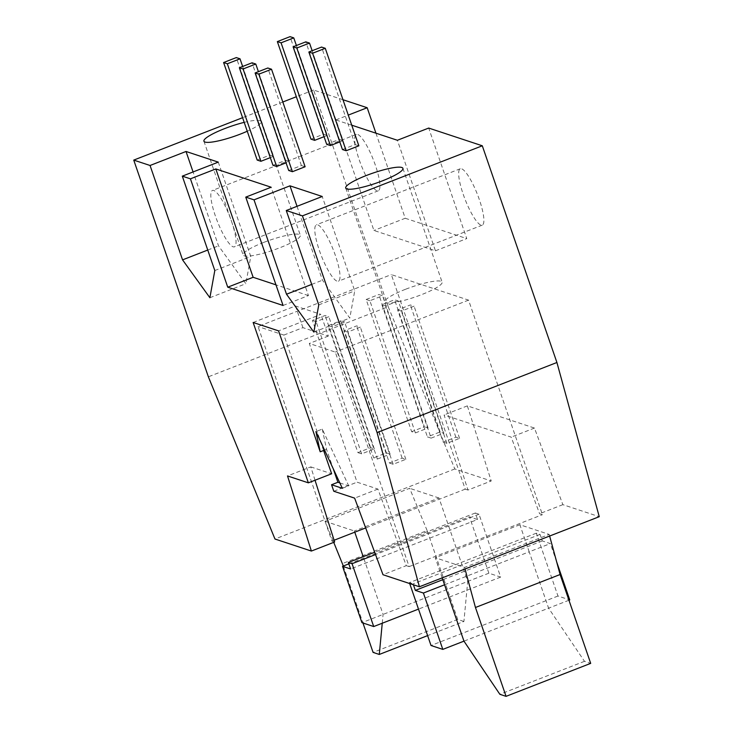 <?xml version="1.0" encoding="UTF-8"?>
<svg xmlns="http://www.w3.org/2000/svg" width="733" height="733" viewBox="0 0 733 733"><rect width="100%" height="100%" fill="white"/><g stroke="black" fill="none" stroke-linecap="round" stroke-linejoin="round"><path stroke-width="0.55" stroke-dasharray="3.67 2.75" d="M398.321 300.979L385.622 305.927L381.902 304.699L394.592 299.751L398.321 300.979L443.841 433.176L440.112 431.948L427.421 436.895L431.141 438.123L385.622 305.927M431.141 438.123L443.841 433.176M377.403 459.06L390.093 454.112L344.574 321.915L331.884 326.863L328.155 325.635L373.674 457.832L377.403 459.06L331.884 326.863M326.68 144.328L339.379 139.38L305.798 41.854M390.093 454.112L386.373 452.884L373.674 457.832M440.112 431.948L394.592 299.751M381.902 304.699L427.421 436.895M339.379 139.38L343.099 140.608L312.148 50.724M272.942 165.264L285.632 160.316L252.051 62.8M285.632 160.316L289.352 161.553L286.062 162.836M289.352 161.553L258.41 71.669M386.373 452.884L340.854 320.688L344.574 321.915M328.155 325.635L340.854 320.688M343.099 140.608L339.8 141.89M369.872 300.722L366.143 299.485L411.662 431.682L415.391 432.919L369.872 300.722L382.562 295.775L378.842 294.538L424.361 426.734L411.662 431.682M415.391 432.919L428.081 427.971L424.361 426.734M428.081 427.971L382.562 295.775M366.143 299.485L378.842 294.538M357.924 452.627L361.644 453.855L374.343 448.908L370.623 447.68L357.924 452.627L312.405 320.431L325.104 315.483L328.824 316.711L316.125 321.659L312.405 320.431M361.644 453.855L316.125 321.659M374.343 448.908L328.824 316.711M370.623 447.68L325.104 315.483M443.172 442.1L446.892 443.328L459.591 438.38L455.871 437.152L443.172 442.1L397.653 309.903L410.352 304.955L414.072 306.183L401.372 311.131L397.653 309.903M446.892 443.328L401.372 311.131M459.591 438.38L414.072 306.183M455.871 437.152L410.352 304.955M389.434 463.036L393.154 464.273L405.853 459.325L402.124 458.088L389.434 463.036L343.914 330.84L356.604 325.892L360.334 327.129L347.634 332.076L343.914 330.84M393.154 464.273L347.634 332.076M405.853 459.325L360.334 327.129M402.124 458.088L356.604 325.892M342.338 488.315L348.688 485.842L322.282 429.098L315.932 431.572M322.282 429.098L326.551 449.329L333.249 468.781M324.563 450.108L326.551 449.329M253.142 322.474L295.454 305.982L320.889 314.384L278.567 330.876M549.631 536.025L549.2 534.43L519.871 524.736L529.199 551.821L550.355 543.584L542.292 540.917L540.056 534.412L536.336 533.184L557.969 596.03L569.761 599.924M442.182 577.888L435.237 557.712L464.566 567.406L549.2 534.43M464.566 567.406L464.997 569M568.955 600.235L548.596 608.17L584.494 661.322L590.688 663.374M584.494 661.322L499.86 694.298M444.565 584.797L529.199 551.821L548.596 608.17L463.962 641.146M409.692 583.55L409.381 582.643L413.1 583.88L413.412 584.778M556.677 561.936L550.355 543.584M542.292 540.917L442.805 579.684M540.056 534.412L413.1 583.88M536.336 533.184L409.381 582.643M557.969 596.03L431.022 645.498M519.871 524.736L435.237 557.712M406.284 565.665L409.133 566.609L335.265 352.06L309.308 343.475L357.063 482.177L377.907 489.067L406.284 565.665L383.002 574.727M377.907 489.067L354.635 498.138M477.54 519.514L475.305 513.008L479.025 514.236L500.666 577.091L488.874 573.197L469.477 516.847L477.54 519.514L350.594 568.973M475.305 513.008L374.664 552.224M479.025 514.236L375.534 554.56M500.666 577.091L418.488 609.105M488.874 573.197L361.928 622.656M382.25 623.224L383.084 614.41L363.211 556.686M354.772 532.176L354.36 530.976L438.994 498L467.718 581.434L463.916 621.474L427.623 635.612M463.916 621.474L457.713 619.422L373.079 652.397M343.328 565.995L362.954 622.995M457.713 619.422L427.119 530.564L342.485 563.54M427.119 530.564L409.665 488.306L325.031 521.282L333.726 542.347M325.031 521.282L354.36 530.976M348.826 563.86L469.477 516.847M438.994 498L409.665 488.306M310.929 139.114L323.62 134.176L327.339 135.403L296.398 45.519M323.62 134.176L290.039 36.65M327.339 135.403L324.05 136.686M257.182 160.06L269.881 155.112L273.601 156.34L242.65 66.465M269.881 155.112L236.301 57.586M273.601 156.34L270.312 157.622M342.439 149.532L355.129 144.584L358.849 145.812M355.129 144.584L321.549 47.068M288.692 170.477L301.391 165.53L305.111 166.757M301.391 165.53L267.811 68.004M263.642 242.449A30.264 5.278 -19 0 0 243.099 254.965A30.264 5.278 -19 0 0 273.427 250.109A30.264 5.278 -19 0 0 300.319 235.266A30.264 5.278 -19 0 0 263.642 242.449M244.208 122.365A30.264 5.278 161 0 1 261.14 121.486A30.264 5.278 161 0 1 247.259 131.225M405.431 289.315A30.264 5.278 -19 0 0 384.88 301.831A30.264 5.278 -19 0 0 415.217 296.975A30.264 5.278 -19 0 0 442.109 282.132A30.264 5.278 -19 0 0 405.431 289.315M351.748 125.187L335.861 119.937L373.922 230.455L435.448 250.796L397.387 140.269M435.448 250.796L466.765 238.591L428.704 128.064M319.341 250.347A30.264 6.652 -111.3 0 0 338.389 281.206A30.264 6.652 -111.3 0 0 333.597 250.594A30.264 6.652 -111.3 0 0 316.418 224.811A30.264 6.652 -111.3 0 0 319.341 250.347M463.21 194.282A30.264 6.652 -111.3 0 0 482.259 225.15A30.264 6.652 -111.3 0 0 477.476 194.538A30.264 6.652 -111.3 0 0 460.287 168.755A30.264 6.652 -111.3 0 0 463.21 194.282M297.03 206.312L322.474 280.208L349.806 318.076L354.726 290.873L322.227 196.49M318.763 304.891L354.726 290.873M313.834 332.086L349.806 318.076M311.708 284.404L322.474 280.208M283.066 305.478L308.456 295.582L271.146 187.227M308.456 295.582L275.965 284.844M215.383 215.988A30.264 6.652 68.7 0 1 212.46 190.452A30.264 6.652 68.7 0 1 229.649 216.235A30.264 6.652 68.7 0 1 234.432 246.847A30.264 6.652 68.7 0 1 215.383 215.988M359.262 159.922A30.264 6.652 -111.3 0 0 378.31 190.791A30.264 6.652 -111.3 0 0 373.518 160.179A30.264 6.652 -111.3 0 0 356.339 134.396A30.264 6.652 -111.3 0 0 359.262 159.922M218.278 162.13L250.778 256.513L245.848 283.717L218.526 245.857L193.072 171.953M214.806 270.532L250.778 256.513M209.885 297.726L245.848 283.717M207.751 250.045L218.526 245.857M342.989 99.734L313.587 90.022L388.206 306.733L208.364 376.808M313.587 90.022L296.334 96.738M282.819 102.006L242.596 117.683M335.861 119.937L348.276 115.099M375.937 133.177L405.23 218.26L373.922 230.455M405.23 218.26L466.765 238.591M388.206 306.733L454.817 468.946L491.22 480.976L467.361 405.871L534.476 428.063L562.852 504.652L599.255 516.692M454.817 468.946L274.967 539.021M467.947 490.047L465.217 489.149L391.34 274.6L468.561 300.118L542.438 514.667L539.58 513.723L511.203 437.125L444.088 414.942L467.947 490.047L491.22 480.976M334.092 540.239L331.921 541.082L258.043 326.533L391.34 274.6M465.217 489.149L365.666 527.934M315.034 480.243L310.792 466.884L287.51 475.946M310.792 466.884L331.637 473.775M331.921 541.082L334.651 541.989M323.61 450.474L283.873 335.073L258.043 326.533M467.361 405.871L444.088 414.942M534.476 428.063L511.203 437.125M562.852 504.652L539.58 513.723M409.133 566.609L542.438 514.667M468.561 300.118L335.265 352.06M333.79 491.247L357.063 482.177M339.828 482.91L348.688 485.842M283.873 335.073L302.921 327.651L328.347 336.062L320.889 314.384M328.347 336.062L309.308 343.475M302.921 327.651L295.454 305.982M203.921 141.194L243.099 254.965M261.14 121.486L300.319 235.266M345.71 188.06L384.88 301.831M402.93 168.352L442.109 282.132M460.287 168.755L316.418 224.811M482.259 225.15L338.389 281.206M356.339 134.396L212.46 190.452M378.31 190.791L234.432 246.847"/><path stroke-width="1.1" d="M239.361 67.748L252.051 62.8L255.78 64.028L243.081 68.975L239.361 67.748L272.942 165.264L276.662 166.492L243.081 68.975M293.099 46.802L326.68 144.328L330.4 145.555L296.819 48.03L293.099 46.802L305.798 41.854L309.518 43.091L296.819 48.03M312.148 50.724L309.518 43.091M286.062 162.836L276.662 166.492M258.41 71.669L255.78 64.028M339.8 141.89L330.4 145.555M323.61 450.474L331.637 473.775L308.355 482.836L253.142 322.474L278.567 330.876L320.211 451.803L315.932 431.572L342.338 488.315L331.554 484.742L333.79 491.247L354.635 498.138L383.002 574.727L419.413 586.766L377.074 432.571L556.915 362.496L482.296 145.785L302.445 215.859L377.074 432.571M320.211 451.803L324.563 450.108M464.997 569L475.46 607.492L506.063 696.35L590.688 663.374L560.094 574.516L549.631 536.025M560.094 574.516L475.46 607.492M506.063 696.35L499.86 694.298L463.962 641.146L442.805 649.392L431.022 645.498L409.692 583.55M413.412 584.778L415.345 590.377L423.408 593.043L444.565 584.797L463.962 641.146M444.565 584.797L442.182 577.888M423.408 593.043L442.805 649.392M568.955 600.235L569.761 599.924L556.677 561.936M442.805 579.684L415.345 590.377M361.928 622.656L373.711 626.55L352.069 563.704L348.349 562.477L350.594 568.973L342.531 566.307L361.928 622.656M374.664 552.224L348.349 562.477M375.534 554.56L352.069 563.704M418.488 609.105L373.711 626.55M427.623 635.612L379.282 654.45L382.25 623.224M362.954 622.995L373.079 652.397L379.282 654.45M333.726 542.347L343.328 565.995M363.211 556.686L354.772 532.176M342.531 566.307L348.826 563.86M277.349 41.598L290.039 36.65L293.768 37.878L281.069 42.826L277.349 41.598L310.929 139.114L314.649 140.351L281.069 42.826M296.398 45.519L293.768 37.878M324.05 136.686L314.649 140.351M223.602 62.534L236.301 57.586L240.021 58.823L227.331 63.771L223.602 62.534L257.182 160.06L260.911 161.287L227.331 63.771M242.65 66.465L240.021 58.823M270.312 157.622L260.911 161.287M308.859 52.006L321.549 47.068L325.269 48.296L312.579 53.243L308.859 52.006L342.439 149.532L346.159 150.76L312.579 53.243M346.159 150.76L358.849 145.812L325.269 48.296M255.111 72.952L267.811 68.004L271.531 69.232L258.831 74.18L255.111 72.952L288.692 170.477L292.412 171.705L258.831 74.18M292.412 171.705L305.111 166.757L271.531 69.232M247.259 131.225A30.264 5.278 161 0 1 203.921 141.194A30.264 5.278 161 0 1 224.472 128.678A30.264 5.278 161 0 1 244.208 122.365M366.253 175.535A30.264 5.278 161 0 1 402.93 168.352A30.264 5.278 161 0 1 376.038 183.195A30.264 5.278 161 0 1 345.71 188.06A30.264 5.278 161 0 1 366.253 175.535M482.296 145.785L428.704 128.064L397.387 140.269L351.748 125.187M419.413 586.766L599.255 516.692L556.915 362.496M289.975 185.834L322.227 196.49L286.264 210.508L318.763 304.891L313.834 332.086L286.502 294.226L254.012 199.843L289.975 185.834L297.03 206.312M286.502 294.226L311.708 284.404M215.823 168.938L271.146 187.227L245.757 197.122L283.066 305.478L227.743 287.189L190.433 178.834L215.823 168.938L253.132 277.294L227.743 287.189M275.965 284.844L253.132 277.294M193.072 171.953L186.026 151.474L218.278 162.13L182.306 176.149L214.806 270.532L209.885 297.726L182.554 259.867L207.751 250.045M182.554 259.867L150.054 165.484L186.026 151.474M308.355 482.836L287.51 475.946L311.378 551.051L274.967 539.021L208.364 376.808L133.745 160.096L150.054 165.484M296.334 96.738L282.819 102.006M242.596 117.683L133.745 160.096M348.276 115.099L367.178 107.733L342.989 99.734M182.306 176.149L190.433 178.834M245.757 197.122L254.012 199.843M286.264 210.508L302.445 215.859M367.178 107.733L375.937 133.177M365.666 527.934L334.092 540.239M311.378 551.051L334.651 541.989L315.034 480.243M333.249 468.781L337.895 482.268L339.828 482.91M337.895 482.268L331.554 484.742"/></g></svg>
